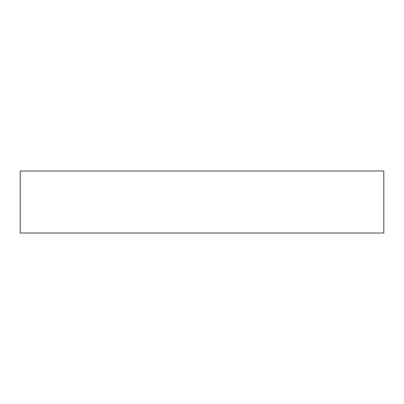 <?xml version="1.0" encoding="UTF-8"?>
<svg xmlns="http://www.w3.org/2000/svg" width="404" height="404" viewBox="0 0 404 404"><rect width="100%" height="100%" fill="white"/><g stroke="black" fill="none" stroke-linecap="round" stroke-linejoin="round"><path stroke-width="0.61" d="M383.8 170.998L20.2 170.998L20.2 233.002L383.8 233.002L383.8 170.998L383.8 233.002L20.2 233.002L20.2 170.998L383.8 170.998"/></g></svg>
